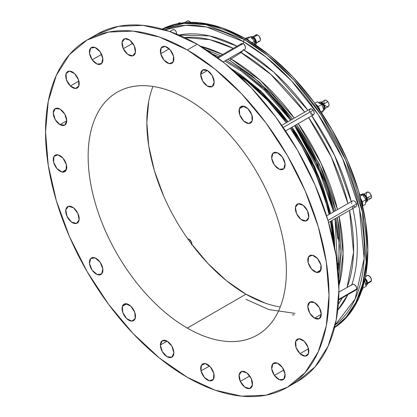 <?xml version="1.0" encoding="UTF-8"?>
<svg xmlns="http://www.w3.org/2000/svg" width="417" height="417" viewBox="0 0 417 417"><rect width="100%" height="100%" fill="white"/><g stroke="black" fill="none" stroke-linecap="round" stroke-linejoin="round"><path stroke-width="0.63" d="M152.961 86.434A140.18 80.934 -120 0 0 245.952 294.199L187.269 328.075A140.18 80.934 60 0 1 95.696 204.549A140.18 80.934 60 0 1 117.182 92.225A140.18 80.934 60 0 1 187.269 99.168C174.129 91.578 161.483 87.184 149.338 85.98C137.198 84.776 126.476 86.856 117.182 92.225C107.888 97.588 100.726 105.835 95.696 116.953C90.666 128.071 88.149 141.217 88.149 156.396C88.149 171.575 90.666 187.624 95.696 204.549C100.726 221.479 107.888 237.992 117.182 254.089C126.476 270.185 137.198 284.644 149.338 297.467C161.483 310.284 174.129 320.485 187.269 328.075C200.415 335.664 213.061 340.063 225.201 341.262C237.346 342.466 248.068 340.387 257.362 335.018C266.656 329.654 273.818 321.408 278.848 310.29C283.878 299.171 286.39 286.026 286.39 270.847C286.39 255.668 283.878 239.619 278.848 222.694C273.818 205.763 266.656 189.255 257.362 173.154C248.068 157.058 237.346 142.598 225.201 129.781C213.061 116.958 200.415 106.757 187.269 99.168A140.18 80.934 60 0 1 278.848 222.694A140.18 80.934 60 0 1 257.362 335.018A140.18 80.934 60 0 1 187.269 328.075L245.952 294.199L226.613 280.834L208.02 263.586L190.882 243.116M312.458 255.22L308.538 256.825L308.132 262.528L311.483 268.991L316.623 272.426A9.534 5.504 60 0 1 308.794 264.571A9.534 5.504 60 0 1 309.774 255.569A9.534 5.504 60 0 1 312.458 255.22L312.458 255.22A9.534 5.504 60 0 1 320.287 263.075A9.534 5.504 60 0 1 319.307 272.077A9.534 5.504 60 0 1 316.623 272.426L320.548 270.826L320.949 265.118L317.603 258.655L312.458 255.22M320.949 269.929L316.623 272.426L320.949 269.929M306.047 220.942A9.534 5.504 60 0 1 296.956 214.453A9.534 5.504 60 0 1 297.316 204.101A9.534 5.504 60 0 1 298.124 203.772L295.424 207.296L296.628 213.785L301.027 219.436L306.047 220.942L308.742 217.419L307.538 210.929L303.138 205.279L298.124 203.772A9.534 5.504 60 0 1 307.209 210.262A9.534 5.504 60 0 1 306.849 220.614A9.534 5.504 60 0 1 306.047 220.942L307.538 220.082L306.047 220.942M272.932 153.294L274.422 152.429L272.932 153.294L271.728 158.387L274.422 165.023L279.442 169.312L283.841 168.739A9.534 5.504 60 0 1 283.153 169.271A9.534 5.504 60 0 1 274.011 164.407A9.534 5.504 60 0 1 272.932 153.294A9.534 5.504 60 0 1 273.62 152.758A9.534 5.504 60 0 1 282.762 157.626A9.534 5.504 60 0 1 283.841 168.739L285.046 163.641L282.351 157.006L277.331 152.721L272.932 153.294M239.358 108.717L243.69 106.215L239.358 108.717L239.765 114.889L243.69 121.024L248.829 123.521L252.181 120.93A9.534 5.504 60 0 1 250.539 123.078A9.534 5.504 60 0 1 242.251 119.424A9.534 5.504 60 0 1 239.358 108.717A9.534 5.504 60 0 1 241.005 106.564A9.534 5.504 60 0 1 249.293 110.218A9.534 5.504 60 0 1 252.181 120.93L251.774 114.753L247.854 108.623L242.71 106.121L239.358 108.717M200.686 74.408L207.431 70.515L202.662 70.046L200.686 74.408L202.662 81.049L207.426 86.084L212.196 86.554A9.534 5.504 60 0 1 204.851 83.999A9.534 5.504 60 0 1 200.686 74.408A9.534 5.504 60 0 1 202.662 70.046A9.534 5.504 60 0 1 210.006 72.6A9.534 5.504 60 0 1 214.171 82.191A9.534 5.504 60 0 1 212.196 86.554L214.171 82.191L212.196 75.55L207.426 70.515L200.686 74.408M160.701 53.73L169.198 48.825L160.701 53.73L164.053 60.194L169.198 63.629L173.118 62.024L173.524 56.321A9.534 5.504 60 0 1 171.877 63.28A9.534 5.504 60 0 1 160.701 53.73A9.534 5.504 60 0 1 162.349 46.767A9.534 5.504 60 0 1 173.524 56.321L170.172 49.858L165.033 46.417L161.108 48.023L160.701 53.73M123.317 48.7L132.731 43.264L123.317 48.7L127.717 54.351L132.731 55.857L135.431 52.334L134.222 45.844A9.534 5.504 60 0 1 133.539 55.529A9.534 5.504 60 0 1 123.317 48.7A9.534 5.504 60 0 1 124.005 39.016A9.534 5.504 60 0 1 134.222 45.844L129.828 40.194L124.808 38.687L122.113 42.211L123.317 48.7M92.193 59.813L101.607 54.377L92.193 59.813L97.208 64.103L101.607 63.53L102.811 58.432L100.116 51.797A9.534 5.504 60 0 1 100.919 64.062A9.534 5.504 60 0 1 92.193 59.813A9.534 5.504 60 0 1 91.391 47.548A9.534 5.504 60 0 1 100.116 51.797L95.102 47.507L90.703 48.08L89.499 53.178L92.193 59.813M70.374 85.985L78.87 81.08L70.374 85.985L75.519 88.487L78.87 85.892L78.464 79.72L74.544 73.585A9.534 5.504 60 0 1 77.223 88.039A9.534 5.504 60 0 1 70.374 85.985A9.534 5.504 60 0 1 67.695 71.531A9.534 5.504 60 0 1 74.544 73.585L69.399 71.083L66.048 73.679L66.454 79.85L70.374 85.985M60.001 124.652L66.741 120.758L64.765 114.117L60.001 109.082A9.534 5.504 60 0 1 66.23 117.485A9.534 5.504 60 0 1 64.765 125.121A9.534 5.504 60 0 1 60.001 124.652L64.765 125.121L66.741 120.758L60.001 124.652A9.534 5.504 60 0 1 53.772 116.249A9.534 5.504 60 0 1 55.237 108.613L53.261 112.976L55.237 119.616L60.001 124.652M62.086 172.023L66.412 169.526L62.086 172.023L66.006 170.417L66.412 164.715L63.061 158.252L57.916 154.816A9.534 5.504 60 0 1 65.75 162.672A9.534 5.504 60 0 1 64.765 171.674A9.534 5.504 60 0 1 62.086 172.023A9.534 5.504 60 0 1 54.252 164.168A9.534 5.504 60 0 1 55.237 155.166A9.534 5.504 60 0 1 57.916 154.816L53.996 156.417L53.59 162.124L56.941 168.588L62.086 172.023M76.42 223.47L77.911 222.61L76.42 223.47L79.115 219.947L77.911 213.457L73.512 207.807L68.497 206.3A9.534 5.504 60 0 1 77.583 212.79A9.534 5.504 60 0 1 77.223 223.142A9.534 5.504 60 0 1 76.42 223.47A9.534 5.504 60 0 1 67.335 216.981A9.534 5.504 60 0 1 67.695 206.629A9.534 5.504 60 0 1 68.497 206.3L65.803 209.824L67.007 216.314L71.406 221.964L76.42 223.47M90.703 258.504A9.534 5.504 60 0 1 91.391 257.972A9.534 5.504 60 0 1 100.533 262.835A9.534 5.504 60 0 1 101.607 273.953L102.811 268.856L100.116 262.22L95.102 257.93L90.703 258.504L89.499 263.601L92.193 270.237L97.208 274.522L101.607 273.953A9.534 5.504 60 0 1 100.919 274.485A9.534 5.504 60 0 1 91.776 269.617A9.534 5.504 60 0 1 90.703 258.504L92.193 257.643L90.703 258.504M122.363 306.318A9.534 5.504 60 0 1 124.005 304.165A9.534 5.504 60 0 1 132.293 307.819A9.534 5.504 60 0 1 135.181 318.525L134.78 312.354L130.855 306.224L125.71 303.722L122.363 306.318L122.765 312.489L126.69 318.619L131.829 321.121L135.181 318.525A9.534 5.504 60 0 1 133.539 320.678A9.534 5.504 60 0 1 125.251 317.024A9.534 5.504 60 0 1 122.363 306.318L126.69 303.816L122.363 306.318M160.373 345.052A9.534 5.504 60 0 1 162.349 340.689A9.534 5.504 60 0 1 169.693 343.243A9.534 5.504 60 0 1 173.853 352.834L171.877 346.193L167.113 341.158L160.373 345.052L162.349 351.693L167.113 356.728L171.877 357.197L173.853 352.834A9.534 5.504 60 0 1 171.877 357.197A9.534 5.504 60 0 1 164.533 354.643A9.534 5.504 60 0 1 160.373 345.052L167.113 341.158L162.349 340.689L160.373 345.052M201.02 370.921A9.534 5.504 60 0 1 202.662 363.963A9.534 5.504 60 0 1 213.838 373.517L210.491 367.049L205.346 363.614L201.421 365.219L201.02 370.921L204.366 377.385L209.511 380.825L213.436 379.22L213.838 373.517A9.534 5.504 60 0 1 212.196 380.476A9.534 5.504 60 0 1 201.02 370.921L209.511 366.022L201.02 370.921M240.317 381.399A9.534 5.504 60 0 1 241.005 371.714A9.534 5.504 60 0 1 251.222 378.542L246.828 372.892L241.808 371.385L239.113 374.909L240.317 381.399L244.716 387.049L249.731 388.555L252.426 385.032L251.222 378.542A9.534 5.504 60 0 1 250.539 388.227A9.534 5.504 60 0 1 240.317 381.399L249.731 375.962L240.317 381.399M274.422 375.446A9.534 5.504 60 0 1 273.62 363.181A9.534 5.504 60 0 1 282.351 367.429L277.331 363.144L272.932 363.713L271.728 368.81L274.422 375.446L279.442 379.736L283.841 379.162L285.046 374.065L282.351 367.429A9.534 5.504 60 0 1 283.153 379.694A9.534 5.504 60 0 1 274.422 375.446L283.841 370.009L274.422 375.446M300 353.658A9.534 5.504 60 0 1 297.316 339.203A9.534 5.504 60 0 1 304.165 341.257L299.025 338.755L295.674 341.351L296.075 347.523L300 353.658L305.145 356.16L308.491 353.564L308.09 347.392L304.165 341.257A9.534 5.504 60 0 1 306.849 355.711A9.534 5.504 60 0 1 300 353.658L308.491 348.753L300 353.658M314.543 318.161A9.534 5.504 60 0 1 308.314 309.758A9.534 5.504 60 0 1 309.774 302.122A9.534 5.504 60 0 1 314.543 302.591L309.774 302.122L307.803 306.485L309.774 313.131L314.543 318.161L319.307 318.63L321.283 314.267L314.543 318.161L321.283 314.267L319.307 307.626L314.543 302.591A9.534 5.504 60 0 1 320.767 310.993A9.534 5.504 60 0 1 319.307 318.63A9.534 5.504 60 0 1 314.543 318.161M190.512 22.351A3.644 2.106 -120 0 0 187.541 20.944L184.554 22.669L187.541 20.944A3.644 2.106 -120 0 0 187.389 21.017A3.644 2.106 -120 0 0 187.254 21.111M182.557 22.893A4.488 2.591 60 0 1 183.084 22.826M182.166 23.097L183.678 22.758A4.488 2.591 -120 0 0 182.594 22.831L182.594 22.831A4.488 2.591 -120 0 0 182.438 22.904M362.535 205.868A6.729 3.883 -120 0 0 362.389 202.063L361.721 202.443L362.389 202.063A6.729 3.883 -120 0 0 360.799 198.81M371.276 195.563L367.163 197.939L371.276 195.563A3.644 2.106 -120 0 0 367.069 192.169L368.894 192.352L370.718 194.275L371.469 196.814L370.713 198.482A3.644 2.106 -120 0 0 371.276 195.563M366.475 201.896A4.488 2.591 -120 0 0 366.579 201.844A4.488 2.591 -120 0 0 367.268 198.252L367.069 198.367A4.488 2.591 60 0 1 366.381 201.958A4.488 2.591 60 0 1 365.678 202.162M362.456 195.156L364.14 195.328L365.818 197.105L366.517 199.446L365.818 200.989A3.362 1.944 -120 0 0 366.334 198.294L365.37 198.852L366.334 198.294A3.362 1.944 -120 0 0 362.769 195.036M362.618 288.908L362.258 289.111L362.618 288.908A6.729 3.883 -120 0 0 362.748 287.558L362.618 288.908A6.729 3.883 -120 0 1 361.831 290.409L362.618 288.908M367.466 283.685L370.718 281.809A3.644 2.106 -120 0 0 371.401 280.797L367.507 283.044L371.401 280.797A3.644 2.106 -120 0 0 370.155 276.784A3.644 2.106 -120 0 0 367.069 275.496L365.495 276.408M366.475 285.223A4.488 2.591 -120 0 0 366.579 285.171A4.488 2.591 -120 0 0 367.419 283.925L367.221 284.04A4.488 2.591 60 0 1 366.381 285.285A4.488 2.591 60 0 1 365.996 285.442M365.756 284.352L365.818 284.316A3.362 1.944 -120 0 0 366.449 283.378L365.641 283.847L366.449 283.378A3.362 1.944 -120 0 0 364.911 279.249M246.572 38.651L245.994 38.989L246.572 38.651A6.729 3.883 -120 0 0 244.628 38.208L246.572 38.651A6.729 3.883 -120 0 1 249.33 40.965L246.572 38.651M256.413 43.081L259.666 41.205A3.644 2.106 -120 0 0 260.187 38.156A3.644 2.106 -120 0 0 257.643 34.965L253.666 37.264L252.843 37.004A4.488 2.591 60 0 1 255.97 40.929A4.488 2.591 60 0 1 255.329 44.682A4.488 2.591 60 0 1 255.235 44.728M255.428 44.619A4.488 2.591 -120 0 0 255.527 44.567A4.488 2.591 -120 0 0 256.168 40.814A4.488 2.591 -120 0 0 253.041 36.889A4.488 2.591 -120 0 0 251.044 36.795A4.488 2.591 -120 0 0 250.945 36.858M254.657 43.775L254.771 43.707A3.362 1.944 -120 0 0 255.246 40.892A3.362 1.944 -120 0 0 252.9 37.952L252.004 38.468L252.9 37.952A3.362 1.944 -120 0 0 251.456 37.853M191.757 244.284A3.644 2.106 -120 0 0 190.564 240.573L189.474 241.198L190.564 240.573A3.644 2.106 -120 0 0 187.905 239.009M320.199 111.11L318.807 107.555L318.062 106.471L317.368 106.877L318.062 106.471A6.729 3.883 -120 0 0 315.393 104.125L318.062 106.471A6.729 3.883 -120 0 1 320.157 110.886M323.78 110.093L324.619 109.53L325.052 108.441L328.299 106.58A3.644 2.106 -120 0 0 327.825 101.665L323.696 104.047L327.825 101.665A3.644 2.106 -120 0 0 324.655 100.268L321.403 102.144M324.061 109.994A4.488 2.591 -120 0 0 324.16 109.942A4.488 2.591 -120 0 0 323.576 103.89L323.378 104.005A4.488 2.591 60 0 1 323.962 110.052A4.488 2.591 60 0 1 323.863 110.109M323.498 109.019A3.362 1.944 -120 0 0 322.966 104.547L322.044 105.079L322.966 104.547A3.362 1.944 -120 0 0 320.037 103.254L319.933 103.317M310.399 111.798L312.693 115.05M294.324 314.825L292.291 314.851M245.952 299.307L268.85 309.57L295.048 313.36M230.09 60.653L259.254 81.987L292.661 119.064L272.593 94.951L251.759 75.628L230.09 60.653A1.402 0.808 -60 0 1 231.028 58.964A1.402 0.808 120 0 0 230.09 60.653L227.734 59.318L230.09 60.653M296.586 124.563L319.443 164.308L335.794 210.554L332.703 199.065L322.44 170.965L308.627 143.557L296.586 124.563M337.327 217.434L341.122 249.804L338.62 278.806L341.158 253.025L339.021 226.77L337.332 217.434M338.885 285.728L343.087 253.468L339.073 216.428A158.47 91.495 60 0 1 338.885 285.728M337.52 209.558L321.085 163.355L298.233 123.614A158.47 91.495 60 0 1 337.52 209.558M294.313 118.11L260.526 80.559L231.028 58.964A158.47 91.495 60 0 1 294.313 118.11M241.042 52.578L231.028 58.964L241.042 52.578L240.218 52.109A159.211 91.922 -120 0 1 241.042 52.578A2.804 1.621 120 0 0 242.543 50.765A2.804 1.621 -60 0 1 241.042 52.578A159.211 91.922 -120 0 1 304.702 112.11L270.711 74.309L241.042 52.578M338.354 304.129A159.211 91.922 -120 0 0 342.268 297.91L338.354 304.129M347.126 287.334A159.211 91.922 -120 0 0 349.514 210.403L353.548 252.207L347.126 287.334M347.945 203.538A159.211 91.922 -120 0 0 308.616 117.62L331.473 157.355L347.945 203.538M178.961 35.064L209.584 35.904L237.018 46.188A161.77 93.398 60 0 0 178.961 35.064M233.223 48.377L210.069 39.714L184.429 37.53A159.211 91.922 -120 0 1 233.223 48.377M223.131 61.977L244.763 49.477L245.295 48.805L245.378 46.626L244.92 45.437L243.33 43.681L243.476 41.648A1.684 0.97 -60 0 1 244.659 39.709L206.008 24.655L184.142 23.336L162.322 29.127A172.419 99.548 60 0 1 244.659 39.709L245.952 38.963L269.736 55.398L292.609 76.619L313.683 101.795L332.161 129.968L347.319 160.055L358.589 190.903L365.527 221.312L367.867 250.132L365.527 276.247L358.589 298.65L347.319 316.482L334.538 327.611A172.419 99.548 -120 0 0 357.927 188.703A172.419 99.548 -120 0 0 245.952 38.963L244.659 39.709A172.419 99.548 60 0 1 356.248 188.197A172.419 99.548 60 0 1 334.57 327.475L346.209 317.024L355.795 302.544L362.628 284.144L366.157 262.309L362.399 211.919L345.745 160.144L321.038 114.852L293.714 79.928L267.631 55.487L244.659 39.709A1.684 0.97 120 0 0 243.476 41.648L265.916 57.025L291.379 80.731L318.108 114.534L342.508 158.408L359.428 208.854L364.124 258.545L355.107 299.031L335.174 324.973A170.881 98.662 -120 0 0 353.267 186.295A170.881 98.662 -120 0 0 243.476 41.648L243.33 43.681L244.591 44.89L245.488 47.23L245.295 48.805L244.404 49.659M347.825 294.704A161.77 93.398 60 0 1 337.749 310.102L347.825 294.704M351.651 285.296L351.932 284.675M352.214 284.404L352.97 284.165L354.382 284.592L356.373 286.896L356.749 288.538L356.535 289.434L355.962 290.003L354.632 290.023M352.85 208.474A161.77 93.398 60 0 1 351.875 284.592M351.766 203.725L351.599 202.808M355.545 206.842L353.606 206.311M356.274 206.42L356.525 206.061L356.274 206.42M356.686 205.607L356.577 203.929L356.686 205.607M356.358 203.35L356.577 203.929L328.002 220.421L356.577 203.929L355.284 201.802L356.358 203.35M354.831 201.406L355.284 201.802L354.831 201.406M353.866 200.89L354.351 201.098L353.866 200.89M352.944 200.785L353.392 200.78L352.944 200.785M351.724 201.818L352.401 200.963L326.6 215.86M311.78 115.79A161.77 93.398 60 0 1 351.244 201.63L334.627 155.52L311.78 115.79M310.733 114.143L310.3 113.664M309.336 111.631L309.357 109.999L310.514 108.832L311.88 109.056L313.203 110.182L314.095 111.918L314.199 113.659L313.475 114.811L311.687 114.816M243.898 49.988A161.77 93.398 60 0 1 307.871 110.281L273.787 72.141L243.898 49.988M243.554 49.68L243.095 49.514M261.605 87.513L240.797 70.697L224.815 61.002L240.797 70.697A1.402 0.725 -55.3 0 1 240.911 69.42L261.944 86.418L281.756 107.351L291.473 119.747L264.831 89.149L240.911 69.42A1.402 0.725 124.7 0 0 240.797 70.697L264.373 90.129L290.633 120.232L281.204 108.222M294.574 125.725L317.254 165.101L333.548 211.846L325.604 185.216L313.829 158.033L298.838 132.038L294.574 125.725L322.758 177.783M337.827 238.962L335.023 218.763L337.541 266.109L337.812 263.45M338.093 271.519L339.381 245.889L335.982 218.211L338.99 239.499L338.974 264.258L338.093 271.524M334.481 211.31L318.088 164.616L295.408 125.246L299.578 131.423L314.736 157.699L326.636 185.179L334.481 211.31M240.442 74.591A3.362 1.741 -55.3 0 1 239.827 75.347L235.553 72.49A147.503 85.162 -120 0 1 239.827 75.347L239.488 75.691L239.827 75.347A3.362 1.741 124.7 0 0 240.442 74.591L262.971 93.121L288.058 121.717L279.52 110.88L260.568 90.854L240.442 74.591L231.268 68.706L240.442 74.591M172.831 29.769L173.957 29.524L175.27 30.332L176.318 31.927L176.725 34.335L176.318 31.927L174.838 29.956L173.154 29.576L169.808 31.504L172.883 29.732M355.565 290.123L356.691 289.012L338.672 299.416L356.691 289.012L356.373 286.896L355.727 285.817L354.862 284.926L352.97 284.165L338.912 292.077M243.142 43.582L218.06 58.067L243.142 43.582L241.5 43.608L243.142 43.582M313.089 114.988L314.199 113.659L314.225 112.533L313.203 110.182L283.216 127.493L313.203 110.182L311.405 108.873L309.8 109.228M333.636 242.371A147.503 85.162 -120 0 0 331.166 220.989L333.636 242.371M329.79 214.015A147.503 85.162 -120 0 0 291.165 127.691L313.855 167.087L329.79 214.015M287.204 122.212A147.503 85.162 -120 0 0 239.827 75.347L262.241 93.778L287.204 122.212M292.338 384.14A200.452 115.733 -120 0 0 297.41 381.498A200.452 115.733 -120 0 0 328.137 220.869A200.452 115.733 -120 0 0 197.184 44.228L187.269 49.951A200.452 115.733 60 0 1 318.223 226.593A200.452 115.733 60 0 1 287.495 387.221A200.452 115.733 60 0 1 187.269 377.291A200.452 115.733 60 0 1 56.316 200.65A200.452 115.733 60 0 1 87.044 40.022A200.452 115.733 60 0 1 187.269 49.951L197.184 44.228L169.531 31.411L142.942 25.369L118.433 26.349L96.958 34.298L87.044 40.022L108.524 32.067L133.028 31.093L159.617 37.129L187.269 49.951L214.922 69.06L241.516 93.726L266.02 122.999L287.501 155.755L305.124 190.736L318.223 226.593L326.292 261.954L329.013 295.455L326.292 325.813L318.223 351.859L305.124 372.595L287.501 387.221L266.02 395.175L241.516 396.15L214.922 390.114L187.269 377.291L159.617 358.182L133.028 333.517L108.524 304.243L87.044 271.488L69.415 236.512L56.316 200.65L48.252 165.288L45.531 131.788L48.252 101.43L56.316 75.383L69.415 54.648L87.044 40.022M333.032 239.629A150.829 87.085 -120 0 0 330.535 221.359L333.037 239.634M329.096 214.416A150.829 87.085 -120 0 0 290.258 128.217L302.335 147.191L315.596 173.508L325.453 200.488L329.096 214.416M286.312 122.728A150.829 87.085 -120 0 0 237.633 74.388L247.724 81.956L267.735 100.518L286.312 122.728M245.952 38.963L222.167 27.939L199.295 22.742L178.215 23.581L162.187 29.091A172.419 99.548 -120 0 1 245.952 38.963M248.824 42.19L249.043 42.529M287.495 387.221L297.41 381.498L315.038 366.871L328.137 346.136L336.201 320.089L338.927 289.732L336.201 256.231L328.137 220.869L315.038 185.012L297.41 150.031L275.929 117.276L251.425 88.003L224.836 63.337L197.184 44.228A200.452 115.733 -120 0 0 96.958 34.298M60.001 109.082L55.237 108.613A9.534 5.504 60 0 1 60.001 109.082M217.356 57.541L241.589 43.55L240.812 44.708M292.02 127.201L314.71 166.591L330.681 213.504L322.456 185.341L311.072 159.049L296.57 133.909L292.02 127.201M332.068 220.473L334.768 247.974L334.278 237.309L332.068 220.473M240.911 69.42L226.035 60.298L240.911 69.42M218.795 56.707L212.545 54.059L218.795 56.707M206.493 49.957L220.624 55.654L206.493 49.957M243.476 41.648A170.881 98.662 -120 0 0 164.788 29.857L185.784 25.27L206.629 27.016L243.476 41.648M352.375 206.352A161.77 93.398 60 0 1 355.665 268.845M200.634 46.266A158.47 91.495 60 0 1 222.642 54.486L200.634 46.266M229.678 58.192A158.47 91.495 60 0 1 231.028 58.964L229.678 58.192M163.537 195.75L154.373 170.673L148.733 145.945L146.831 122.515L148.733 101.289M265.29 303.164L245.952 294.199A140.18 80.934 -120 0 0 280.26 306.933M318.984 102.738A4.488 2.591 60 0 1 319.474 102.285A4.488 2.591 60 0 1 323.378 104.005L323.576 103.89A4.488 2.591 -120 0 0 319.672 102.17A4.488 2.591 -120 0 0 319.578 102.233M325.052 108.441L324.801 106.189L323.019 103.254L321.179 102.066L319.589 102.222M318.744 103.181L319.855 102.129L320.981 102.181L323.378 104.005L324.603 106.304L324.89 107.857L324.421 109.645L323.582 110.208M323.118 109.197L323.748 108.774L324.035 106.867L322.966 104.547L321.168 103.176L319.693 103.562M324.061 100.992L324.963 100.137L326.381 100.393L327.825 101.665L328.82 103.531L329.023 105.36L328.367 106.538L327.074 106.663L326.073 106.126M325.583 105.699L325.13 105.178M324.134 103.312L323.931 101.487M318.145 106.58L321.815 104.464L323.884 110.072L320.814 111.85L323.884 110.072L321.611 113.038L323.884 110.072L321.815 104.464L318.145 106.58M317.467 101.816L314.825 103.343L317.467 101.816L321.815 104.464L317.467 101.816M311.52 104.5L311.113 105.235M187.702 239.045L189.115 239.301L190.564 240.573L191.721 243.085L191.632 244.758M250.7 37.004A4.488 2.591 60 0 1 250.846 36.91A4.488 2.591 60 0 1 252.843 37.004L251.847 36.587L250.878 36.91M255.246 44.692L256.299 43.556L256.34 41.455L255.35 39.089L253.661 37.259L257.643 34.965A3.644 2.106 -120 0 0 256.022 34.892L252.77 36.769M250.68 37.024L251.649 36.701L253.463 37.374L255.579 39.969L256.236 43.045L255.856 44.186L255.048 44.807M254.896 43.623L255.459 41.95L254.636 39.599L252.9 37.952L251.279 37.968M255.397 35.711L255.887 34.981L257.148 34.783L258.149 35.268L259.52 36.753L260.406 39.876L260.093 40.803L259.014 41.377M258.54 41.314L258.045 41.132M247.026 38.896L250.57 36.852L254.495 41.283L252.077 42.68L254.495 41.283L254.693 44.374L254.495 41.283L250.57 36.852L247.026 38.896M246.984 37.624L245.749 38.338L246.984 37.624L250.57 36.852L246.984 37.624M365.083 278.452A4.488 2.591 60 0 1 367.221 284.04L367.419 283.925A4.488 2.591 -120 0 0 365.136 278.202M366.486 285.218L367.419 283.925L367.309 281.741L366.668 280.146L365.078 278.155M364.88 278.269L366.465 280.26L367.268 282.637L367.017 284.597L365.792 285.478M365.375 284.462L366.449 283.378L366.486 282.33L366.168 281.141L364.693 279.051M367.148 275.46L368.998 275.741L371.094 278.368L371.401 280.797L370.979 281.611L369.785 281.96M366.387 276.507L366.553 276.054M362.722 288.277L366.183 286.276L362.722 288.277M364.635 280.479L366.183 286.276L364.635 280.479M361.45 194.572A4.488 2.591 60 0 1 361.893 194.186A4.488 2.591 60 0 1 367.069 198.367L367.268 198.252A4.488 2.591 -120 0 0 362.092 194.072A4.488 2.591 -120 0 0 361.992 194.134M366.381 201.958L367.445 200.473L366.976 197.45L364.958 194.723L363.718 194.009L362.576 193.895L361.893 194.186L363.52 194.124L365.355 195.391L367.069 198.367L367.064 201.166L366.376 201.958L365.349 202.156M361.205 194.979L361.893 194.186M370.322 198.628L369.394 198.534M368.894 198.299L368.388 197.95M366.512 195.088L366.366 194.442M366.319 193.837L367.075 192.169L363.822 194.046M362.321 201.844L365.975 199.733L365.401 204.382L362.571 206.019L365.401 204.382L365.975 199.733L362.321 201.844M359.6 194.39L362.529 194.682L360.074 196.099L362.529 194.682L365.975 199.733L362.529 194.682L359.6 194.39M362.383 206.264L362.66 203.246L361.951 200.858L360.637 198.586M182.396 22.945L183.48 22.872M187.191 21.163L188.911 21.043L190.809 22.763M177.845 23.654L179.451 22.727L180.639 23.159L179.451 22.727L177.845 23.654M172.2 63.092L171.877 63.28M65.088 171.486L64.765 171.674M124.329 303.977L124.005 304.165M297.639 339.016L297.316 339.203M367.466 200.358L370.718 198.482M286.052 114.206L290.633 120.232M328.606 222.47L355.946 206.686M338.64 300.005L356.04 289.961M285.546 130.938L313.407 114.852M281.746 125.366L310.107 108.988M169.792 31.499L173.013 29.643M184.523 22.674L187.389 21.017M212.519 380.288L212.196 380.476M68.018 71.343L67.695 71.531M241.328 106.382L241.005 106.564M319.631 271.894L319.307 272.077"/></g></svg>
